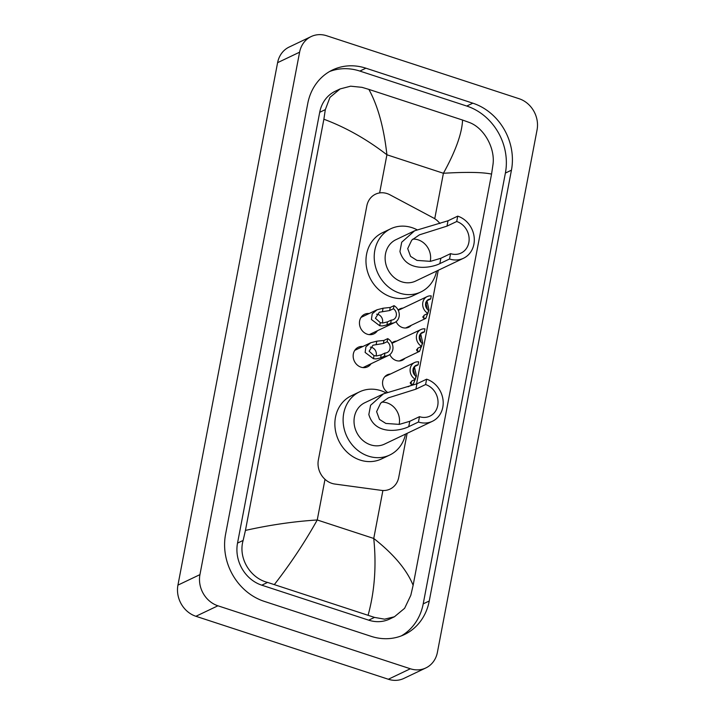 <?xml version="1.0" encoding="UTF-8"?>
<svg xmlns="http://www.w3.org/2000/svg" width="715" height="715" viewBox="0 0 715 715"><rect width="100%" height="100%" fill="white"/><g stroke="black" fill="none" stroke-linecap="round" stroke-linejoin="round"><path stroke-width="1.07" d="M404.94 358.304A10.18 8.938 -115.5 0 1 402.411 360.217A10.18 8.938 -115.5 0 1 396.208 360.539A10.18 8.938 -115.5 0 1 389.836 354.604M411.232 325.334A10.18 8.938 -115.5 0 1 408.694 327.247A10.18 8.938 -115.5 0 1 402.5 327.577A10.18 8.938 -115.5 0 1 396.128 321.643M371.085 363.729A10.832 9.51 -115.5 0 1 367.582 366.822A10.832 9.51 -115.5 0 1 360.995 367.17A10.832 9.51 -115.5 0 1 353.264 357.554A10.832 9.51 -115.5 0 1 358.26 347.267A10.832 9.51 -115.5 0 1 362.871 346.489M377.377 330.768A10.832 9.51 -115.5 0 1 373.874 333.86A10.832 9.51 -115.5 0 1 367.278 334.209A10.832 9.51 -115.5 0 1 359.547 324.592A10.832 9.51 -115.5 0 1 364.552 314.296A10.832 9.51 -115.5 0 1 369.163 313.528M439.94 223.554A19.099 16.767 64.5 0 0 433.406 217.941L389.988 194.82A19.099 16.767 64.5 0 0 387.11 193.586A19.099 16.767 64.5 0 0 375.491 194.203A19.099 16.767 64.5 0 0 366.822 205.911L318.363 459.977A19.099 16.767 64.5 0 0 334.817 484.037L381.435 490.374A19.099 16.767 64.5 0 0 390.068 489.069A19.099 16.767 64.5 0 0 398.738 477.361L407.13 433.335M416.55 383.991L438.232 270.297M398.13 310.051A10.18 8.938 -115.5 0 1 399.935 308.862A10.18 8.938 -115.5 0 1 403.019 308.102M391.847 343.012A10.18 8.938 -115.5 0 1 393.643 341.824A10.18 8.938 -115.5 0 1 396.727 341.064M387.333 392.204A10.18 8.938 -115.5 0 1 382.552 382.972A10.18 8.938 -115.5 0 1 387.36 374.794A10.18 8.938 -115.5 0 1 390.444 374.025M425.845 667.944L403.841 678.437A25.463 22.353 -115.5 0 1 388.343 679.25L195.91 616.285A25.463 22.353 -115.5 0 1 177.937 585.12L277.599 62.67A25.463 22.353 -115.5 0 1 289.155 47.056L311.159 36.563A25.463 22.353 -115.5 0 1 326.657 35.75L519.09 98.715A25.463 22.353 -115.5 0 1 537.063 129.88L437.401 652.33A25.463 22.353 -115.5 0 1 425.845 667.944A25.463 22.353 -115.5 0 1 410.347 668.766L217.914 605.793A25.463 22.353 -115.5 0 1 199.941 574.628L299.603 52.186A25.463 22.353 -115.5 0 1 311.159 36.563M472.812 103.175L365.901 68.193A54.742 48.057 64.5 0 0 332.582 69.945A54.742 48.057 64.5 0 0 307.745 103.532L225.565 534.337A54.742 48.057 64.5 0 0 264.193 601.342L371.103 636.323A54.742 48.057 64.5 0 0 404.422 634.562A54.742 48.057 64.5 0 0 429.259 600.984L511.44 170.179A54.742 48.057 64.5 0 0 472.812 103.175L466.761 106.052L359.851 71.071A54.742 48.057 64.5 0 0 329.615 71.509M401.338 635.885A54.742 48.057 64.5 0 0 423.209 603.871L505.389 173.066A54.742 48.057 64.5 0 0 466.761 106.052M462.569 120.049L468.924 122.328C484.073 127.619 495.307 148.22 492.993 164.495L491.562 174.094C482.598 172.172 466.546 171.895 443.407 173.271C455.58 151.222 461.97 133.482 462.569 120.049L368.877 89.393C377.895 105.892 383.91 127.69 386.913 154.78C366.777 139.246 345.765 127.395 323.877 119.226L325.316 109.627L329.973 97.356L340.117 88.928L335.299 91.216A34.374 30.182 64.5 0 0 319.703 112.3L237.523 543.114A34.374 30.182 64.5 0 0 261.779 585.183L368.69 620.164A34.374 30.182 64.5 0 0 389.604 619.065L394.421 616.768L384.581 619.172L374.49 617.403L267.58 582.421C250.259 578.167 237.97 558.075 243.136 540.433L245.442 530.414C269.939 524.935 293.874 521.458 317.245 519.975C304.903 542.095 290.63 563.599 274.435 584.468M491.562 174.094L413.127 585.281L410.812 595.3L404.619 608.304L394.421 616.768M323.877 119.226L245.442 530.414M340.117 88.928L350.654 86.184L362.022 87.346L368.877 89.393M368.127 615.123C374.669 591.207 376.537 565.645 373.748 538.458C393.643 554.098 406.772 569.712 413.127 585.281M393.438 308.728L389.666 310.533L379.29 312.232L375.42 318.247L380.308 322.68L382.856 322.983L387.494 321.884L391.275 320.088A6.364 5.586 64.5 0 0 393.402 319.605A6.364 5.586 64.5 0 0 396.405 314.502A6.364 5.586 64.5 0 0 393.438 308.728L394.019 305.663L390.247 307.459L383.07 308.219L377.037 309.774L361.048 317.397M382.355 322.983A6.364 5.586 64.5 0 0 378.047 314.457A6.364 5.586 64.5 0 0 376.626 314.189M394.019 305.663A9.545 8.383 64.5 0 1 399.265 314.35A9.545 8.383 64.5 0 1 394.769 322.474A9.545 8.383 64.5 0 1 390.685 323.153L386.913 324.95L382.293 325.96L379.728 325.745L371.407 319.48L372.22 313.849L377.037 309.774M390.685 323.153L391.275 320.088M387.146 341.699L383.374 343.495L372.998 345.193L369.128 351.208L374.017 355.65L376.573 355.954L381.211 354.846L384.983 353.049A6.364 5.586 64.5 0 0 387.119 352.567A6.364 5.586 64.5 0 0 390.113 347.472A6.364 5.586 64.5 0 0 387.146 341.699L387.736 338.624L383.964 340.429L376.778 341.18L370.745 342.744L354.756 350.359M376.063 355.954A6.364 5.586 64.5 0 0 371.755 347.427A6.364 5.586 64.5 0 0 370.343 347.15M387.736 338.624A9.545 8.383 64.5 0 1 392.973 347.311A9.545 8.383 64.5 0 1 388.486 355.435A9.545 8.383 64.5 0 1 384.393 356.115L380.621 357.92L376.001 358.921L373.436 358.707L365.124 352.441L365.928 346.811L370.745 342.744M384.393 356.115L384.983 353.049M427.49 309.452L425.738 302.436M424.263 315.145L426.346 314.153M426.962 300.747L429.027 309.988L425.854 318.363L423.548 318.148L422.869 316.638M422.896 317.317L424.138 315.199L427.919 313.402A9.545 8.383 64.5 0 1 422.672 304.715A9.545 8.383 64.5 0 1 427.159 296.591L398.282 310.355M426.891 300.774L430.662 298.977L431.252 295.912A9.545 8.383 64.5 0 0 427.159 296.591M430.662 298.977A6.364 5.586 64.5 0 0 428.535 299.46A6.364 5.586 64.5 0 0 425.532 304.563A6.364 5.586 64.5 0 0 428.5 310.337L427.919 313.402M421.198 342.413L419.446 335.406M417.98 348.107L420.054 347.115M420.67 333.708L422.744 342.95L419.571 351.333L417.256 351.11L416.577 349.608M416.613 350.279L417.855 348.16L421.627 346.364A9.545 8.383 64.5 0 1 416.38 337.686A9.545 8.383 64.5 0 1 420.876 329.552L391.99 343.316M420.608 333.744L424.379 331.948L424.96 328.873A9.545 8.383 64.5 0 0 420.876 329.552M424.379 331.948A6.364 5.586 64.5 0 0 422.243 332.43A6.364 5.586 64.5 0 0 419.24 337.525A6.364 5.586 64.5 0 0 422.207 343.298L421.627 346.364M414.906 375.384L413.163 368.368M411.688 381.068L413.771 380.076M414.387 366.679L416.452 375.911L413.279 384.295L410.964 384.08L410.285 382.57M410.321 383.24L411.563 381.131L415.335 379.334A9.545 8.383 64.5 0 1 410.097 370.647A9.545 8.383 64.5 0 1 414.584 362.523L384.822 376.707M413.726 369.61L414.28 366.724L418.087 364.909L418.677 361.844A9.545 8.383 64.5 0 0 414.584 362.523M418.087 364.909A6.364 5.586 64.5 0 0 415.96 365.392A6.364 5.586 64.5 0 0 412.957 370.495A6.364 5.586 64.5 0 0 415.924 376.26L415.335 379.334M412.805 239.123A17.187 15.086 -115.5 0 1 418.195 239.856A17.187 15.086 -115.5 0 1 430.224 261.377M457.725 216.145L456.706 221.507A17.187 15.086 -115.5 0 1 468.969 236.763A17.187 15.086 -115.5 0 1 461.032 253.083A17.187 15.086 -115.5 0 1 450.575 253.637L449.556 258.991L439.85 263.62C432.512 267.473 406.254 273.327 399.935 251.483L401.705 242.215L414.611 230.793L448.019 220.774L457.725 216.145A22.916 20.118 -115.5 0 1 474.081 236.495A22.916 20.118 -115.5 0 1 463.499 258.258A22.916 20.118 -115.5 0 1 449.556 258.991M456.706 221.507L447 226.128L419.455 234.824L411.742 240.142L407.711 248.597L410.562 256.363L416.943 260.403L430.43 261.35L440.869 258.267L450.575 253.637M414.611 230.793L395.922 239.695A22.916 20.118 64.5 0 0 385.349 261.458A22.916 20.118 64.5 0 0 401.696 281.799A22.916 20.118 64.5 0 0 415.638 281.067L463.499 258.258M436.615 271.065A35.008 30.736 -115.5 0 1 420.84 291.979A35.008 30.736 -115.5 0 1 399.542 293.105A35.008 30.736 -115.5 0 1 374.562 262.03A35.008 30.736 -115.5 0 1 390.721 228.773A35.008 30.736 -115.5 0 1 412.028 227.656A35.008 30.736 -115.5 0 1 416.979 229.738M420.84 291.979L412.591 295.912A35.008 30.736 -115.5 0 1 391.284 297.038A35.008 30.736 -115.5 0 1 366.312 265.962A35.008 30.736 -115.5 0 1 382.471 232.715L390.721 228.773M381.703 402.17A17.187 15.086 -115.5 0 1 387.101 402.894A17.187 15.086 -115.5 0 1 399.122 424.415M426.623 379.191L425.604 384.545A17.187 15.086 -115.5 0 1 437.866 399.801A17.187 15.086 -115.5 0 1 429.93 416.121A17.187 15.086 -115.5 0 1 419.473 416.675L418.454 422.029L408.748 426.658C401.41 430.51 375.161 436.365 368.833 414.521L370.602 405.253L383.508 393.831L416.917 383.812L426.623 379.191A22.916 20.118 -115.5 0 1 442.978 399.533A22.916 20.118 -115.5 0 1 432.396 421.296A22.916 20.118 -115.5 0 1 418.454 422.029M425.604 384.545L415.898 389.175L388.352 397.862L380.639 403.189L376.608 411.634L379.459 419.401L385.841 423.441L399.328 424.388L409.767 421.305L419.473 416.675M383.508 393.831L364.82 402.733A22.916 20.118 64.5 0 0 354.247 424.495A22.916 20.118 64.5 0 0 370.593 444.837A22.916 20.118 64.5 0 0 384.536 444.104L432.396 421.296M405.512 434.103A35.008 30.736 -115.5 0 1 389.747 455.026A35.008 30.736 -115.5 0 1 368.44 456.143A35.008 30.736 -115.5 0 1 343.459 425.068A35.008 30.736 -115.5 0 1 359.618 391.82A35.008 30.736 -115.5 0 1 380.925 390.694A35.008 30.736 -115.5 0 1 385.877 392.776M389.747 455.026L381.488 458.959A35.008 30.736 -115.5 0 1 360.19 460.076A35.008 30.736 -115.5 0 1 335.21 429A35.008 30.736 -115.5 0 1 351.369 395.753L359.618 391.82M434.738 218.719L443.407 173.271L386.913 154.78L379.638 192.925M382.891 490.508L373.748 538.458L317.245 519.975L325.003 479.327M199.941 574.628L177.937 585.12M217.914 605.793L195.91 616.285M410.347 668.766L388.343 679.25M299.603 52.186L277.599 62.67M359.851 71.071L365.901 68.193M505.389 173.066L511.44 170.179M423.209 603.871L429.259 600.984M368.69 620.164L374.49 617.403M261.779 585.183L267.58 582.421M237.523 543.114L243.136 540.433M319.703 112.3L325.316 109.627M379.728 325.745L380.308 322.68M382.48 311.275L383.07 308.219M389.666 310.533L390.247 307.459M386.913 324.95L387.494 321.884M373.436 358.707L374.017 355.65M376.197 344.246L376.778 341.18M383.374 343.495L383.964 340.429M380.621 357.92L381.211 354.846M426.855 300.8L426.301 303.687M424.102 315.217L423.548 318.148M420.563 333.762L420.018 336.649M417.819 348.187L417.256 351.11M411.527 381.149L410.964 384.08M401.705 242.215L399.935 251.483M440.869 258.267L439.85 263.62M448.019 220.774L447 226.128M370.602 405.253L368.833 414.521M409.767 421.305L408.748 426.658M416.917 383.812L415.898 389.175M394.769 322.474L369.262 334.629M388.486 355.435L362.97 367.599M425.854 318.363L405.611 328.015M419.571 351.333L399.328 360.977M413.279 384.295L408.033 386.797"/></g></svg>
